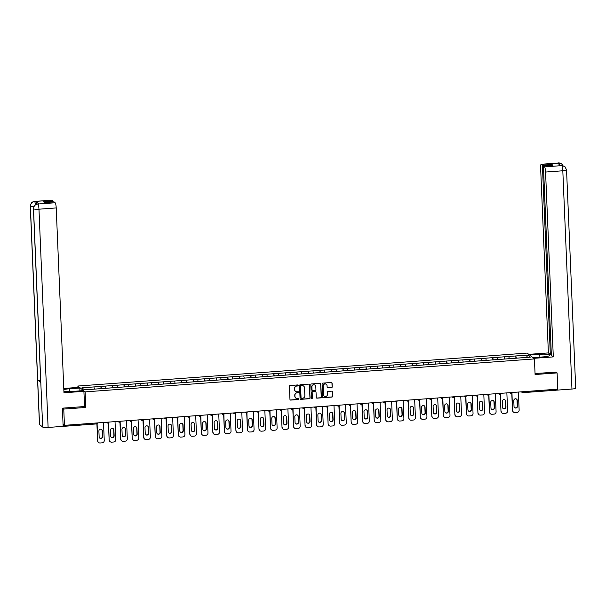 <?xml version="1.0" encoding="UTF-8"?>
<svg xmlns="http://www.w3.org/2000/svg" width="606" height="606" viewBox="0 0 606 606"><rect width="100%" height="100%" fill="white"/><g stroke="black" fill="none" stroke-linecap="round" stroke-linejoin="round"><path stroke-width="0.91" d="M298.341 385.416A0.515 0.5 128.9 0 0 297.811 384.939L290.107 385.507A0.742 0.72 128.9 0 0 289.41 386.287L289.963 399.407A0.742 0.72 128.9 0 0 290.721 400.081L298.425 399.513A0.515 0.5 128.9 0 0 298.728 398.604A0.515 0.5 128.9 0 0 298.379 398.498L297.387 398.566A2.363 2.295 128.9 0 1 294.963 396.407L294.917 395.317A2.363 2.295 128.9 0 1 297.145 392.809L298.137 392.741A0.515 0.5 128.9 0 0 298.447 391.824A0.515 0.5 128.9 0 0 298.099 391.718L297.099 391.794A2.363 2.295 128.9 0 1 294.683 389.628L294.637 388.537A2.363 2.295 128.9 0 1 296.857 386.037L297.857 385.961A0.515 0.5 128.9 0 0 298.341 385.416M295.448 391.241A2.363 2.295 128.9 0 1 294.539 389.514L294.493 388.423A2.363 2.295 128.9 0 1 296.713 385.916L297.713 385.848A0.515 0.5 128.9 0 0 298.084 384.999M290.153 399.862A0.742 0.72 128.9 0 0 290.577 399.968L298.281 399.399A0.515 0.5 128.9 0 0 298.652 398.551M295.728 398.021A2.363 2.295 128.9 0 1 294.819 396.294L294.774 395.195A2.363 2.295 128.9 0 1 297.001 392.696L297.993 392.62A0.515 0.5 128.9 0 0 298.364 391.771M331.55 387.62A0.742 0.72 128.9 0 0 332.24 386.84L332.088 383.159A0.742 0.72 128.9 0 0 331.33 382.484L322.778 383.113A0.742 0.72 128.9 0 0 322.081 383.893L322.634 397.006A0.742 0.72 128.9 0 0 323.384 397.688L331.944 397.059A0.742 0.72 128.9 0 0 332.641 396.279L332.452 391.832A0.742 0.72 128.9 0 0 331.694 391.158L328.035 391.423A0.742 0.72 128.9 0 0 327.338 392.203L327.429 394.408A1.977 1.916 128.9 0 1 324.248 396.089A1.977 1.916 128.9 0 1 323.551 394.695L323.187 386.06A1.977 1.916 128.9 0 1 326.376 384.378A1.977 1.916 128.9 0 1 327.073 385.772L327.134 387.211A0.742 0.72 128.9 0 0 327.884 387.893L331.406 387.507A0.742 0.72 128.9 0 0 332.096 386.719L331.944 383.045A0.742 0.72 128.9 0 0 331.755 382.583M535.09 374.516L557.103 372.902L557.785 389.158L64.441 425.336L63.092 424.245L63.138 425.435L64.441 425.336L63.759 409.08L85.779 407.467L85.12 391.877L534.431 358.926L535.09 374.516M309.537 384.81A0.742 0.72 128.9 0 0 308.78 384.136L300.228 384.765A0.742 0.72 128.9 0 0 299.531 385.545L300.076 398.665A0.742 0.72 128.9 0 0 300.834 399.339L309.393 398.71A0.742 0.72 128.9 0 0 310.09 397.93L309.393 384.696A0.742 0.72 128.9 0 0 309.196 384.234M311.499 383.939L320.059 383.31A0.742 0.72 128.9 0 1 320.816 383.984L321.362 397.104A0.742 0.72 128.9 0 1 320.665 397.884L317.006 398.15A0.742 0.72 128.9 0 1 316.249 397.475L316.029 392.158A0.742 0.72 128.9 0 0 315.271 391.484L312.84 391.658A0.742 0.72 128.9 0 0 312.151 392.446L312.378 397.983A0.515 0.5 128.9 0 1 311.545 398.422A0.515 0.5 128.9 0 1 311.363 398.059L310.802 384.719A0.742 0.72 128.9 0 1 311.499 383.939M85.12 391.877L77.886 386.03L527.19 353.078L534.431 358.926M515.903 358.244L515.804 355.957L508.79 356.472L509.282 358.691M515.804 355.957L527.856 355.108L530.371 357.146L84.461 389.847L81.939 387.817L93.945 386.931L94.392 389.12M101.02 388.673L100.922 386.386L93.945 386.931M100.922 386.386L105.474 386.09L105.921 388.272M112.542 387.825L112.443 385.537L105.474 386.09M112.443 385.537L116.996 385.242L117.443 387.431M124.063 386.984L123.972 384.696L116.996 385.242M123.972 384.696L128.517 384.401L128.972 386.583M135.593 386.136L135.494 383.848L128.517 384.401M135.494 383.848L140.047 383.553L140.494 385.742M147.114 385.287L147.023 383L140.047 383.553M147.023 383L151.568 382.704L152.015 384.893M158.643 384.446L158.545 382.159L151.568 382.704M158.545 382.159L163.097 381.863L163.544 384.045M170.165 383.598L170.066 381.31L163.097 381.863M170.066 381.31L174.619 381.015L175.066 383.204M181.686 382.757L181.595 380.47L174.619 381.015M181.595 380.47L186.14 380.174L186.587 382.356M193.216 381.909L193.117 379.621L186.14 380.174M193.117 379.621L197.67 379.326L198.117 381.515M204.737 381.068L204.646 378.78L197.67 379.326M204.646 378.78L209.191 378.485L209.638 380.666M216.266 380.22L216.168 377.932L209.191 378.485M216.168 377.932L220.72 377.636L221.167 379.818M227.788 379.371L227.689 377.083L220.72 377.636M227.689 377.083L232.242 376.788L232.689 378.977M239.309 378.53L239.219 376.243L232.242 376.788M239.219 376.243L243.763 375.947L244.21 378.129M250.839 377.682L250.74 375.394L243.763 375.947M250.74 375.394L255.293 375.099L255.74 377.288M262.36 376.841L262.269 374.553L255.293 375.099M262.269 374.553L266.814 374.258L267.261 376.44M273.889 375.993L273.791 373.705L266.814 374.258M273.791 373.705L278.343 373.41L278.79 375.599M285.411 375.152L285.312 372.857L278.343 373.41M285.312 372.857L289.865 372.561L290.312 374.75M296.932 374.303L296.842 372.016L289.865 372.561M296.842 372.016L301.387 371.72L301.833 373.902M308.462 373.455L308.363 371.167L301.387 371.72M308.363 371.167L312.916 370.872L313.363 373.061M319.983 372.614L319.885 370.327L312.916 370.872M319.885 370.327L324.437 370.031L324.884 372.213M331.512 371.766L331.414 369.478L324.437 370.031M331.414 369.478L335.966 369.183L336.413 371.372M343.034 370.925L342.935 368.637L335.966 369.183M342.935 368.637L347.488 368.342L347.935 370.524M354.555 370.077L354.465 367.789L347.488 368.342M354.465 367.789L359.01 367.494L359.456 369.683M366.085 369.228L365.986 366.941L359.01 367.494M365.986 366.941L370.539 366.645L370.986 368.834M377.606 368.387L377.508 366.1L370.539 366.645M377.508 366.1L382.06 365.804L382.507 367.986M389.135 367.539L389.037 365.251L382.06 365.804M389.037 365.251L393.582 364.956L394.036 367.145M400.657 366.698L400.558 364.411L393.582 364.956M400.558 364.411L405.111 364.115L405.558 366.297M412.178 365.85L412.088 363.562L405.111 364.115M412.088 363.562L416.633 363.267L417.079 365.456M423.708 365.009L423.609 362.721L416.633 363.267M423.609 362.721L428.162 362.426L428.609 364.607M435.229 364.161L435.131 361.873L428.162 362.426M435.131 361.873L439.683 361.577L440.13 363.767M446.751 363.312L446.66 361.024L439.683 361.577M446.66 361.024L451.205 360.729L451.659 362.918M458.28 362.471L458.181 360.184L451.205 360.729M458.181 360.184L462.734 359.888L463.181 362.07M469.801 361.623L469.711 359.335L462.734 359.888M469.711 359.335L474.256 359.04L474.703 361.229M481.331 360.782L481.232 358.494L474.256 359.04M481.232 358.494L485.785 358.199L486.232 360.381M492.852 359.934L492.754 357.646L485.785 358.199M492.754 357.646L497.306 357.351L497.753 359.54M504.374 359.093L504.283 356.805L497.306 357.351M504.283 356.805L508.828 356.51M504.328 356.836L504.783 359.063M492.799 357.684L493.254 359.903M481.278 358.525L481.732 360.752M469.748 359.373L470.203 361.593M458.227 360.214L458.681 362.441M446.705 361.062L447.16 363.289M435.176 361.911L435.631 364.13M423.655 362.752L424.109 364.979M412.125 363.6L412.58 365.819M400.604 364.441L401.058 366.668M389.082 365.289L389.537 367.509M377.553 366.138L378.008 368.357M366.032 366.978L366.486 369.205M354.502 367.827L354.957 370.046M342.981 368.668L343.435 370.895M331.459 369.516L331.914 371.736M319.93 370.357L320.385 372.584M308.409 371.205L308.863 373.425M296.879 372.054L297.341 374.273M285.358 372.895L285.812 375.122M273.836 373.743L274.291 375.962M262.307 374.584L262.762 376.811M250.786 375.432L251.24 377.652M239.256 376.273L239.718 378.5M227.735 377.121L228.189 379.348M216.213 377.97L216.668 380.189M204.684 378.811L205.139 381.038M193.162 379.659L193.617 381.878M181.633 380.5L182.095 382.727M170.112 381.348L170.566 383.568M158.59 382.189L159.045 384.416M147.061 383.037L147.516 385.264M135.539 383.886L135.994 386.105M124.018 384.727L124.472 386.954M112.489 385.575L112.943 387.795M100.967 386.416L101.422 388.643M63.13 426.01L63.138 425.435M62.607 408.149L63.759 409.08M557.103 372.902L555.944 371.963M556.482 389.257L556.346 390.203L522.91 392.643M77.939 387.423L77.886 386.03M515.85 355.995L516.304 358.214M527.856 355.108L526.425 357.434M85.779 407.467L84.545 406.467M300.273 399.119A0.742 0.72 128.9 0 0 300.69 399.225L309.249 398.596A0.742 0.72 128.9 0 0 309.939 397.816L309.393 384.696M301.068 385.727A0.515 0.5 128.9 0 0 300.576 386.272L301.061 397.786A0.515 0.5 128.9 0 0 301.591 398.263L302.644 398.18A2.363 2.295 128.9 0 0 304.863 395.68L304.538 387.81A2.363 2.295 128.9 0 0 302.114 385.651L300.917 385.613A0.515 0.5 128.9 0 0 300.432 386.158L300.576 386.272M301.174 398.089A0.515 0.5 128.9 0 1 300.917 397.672L300.432 386.158M303.629 386.083A2.363 2.295 128.9 0 0 301.97 385.53L302.114 385.651M300.917 385.613L301.97 385.53M316.446 397.937A0.742 0.72 128.9 0 0 316.862 398.036L320.521 397.771A0.742 0.72 128.9 0 0 321.218 396.983L320.665 383.871A0.742 0.72 128.9 0 0 320.476 383.409M315.688 391.582A0.742 0.72 128.9 0 0 315.128 391.362L312.696 391.544A0.742 0.72 128.9 0 0 312.007 392.324L312.378 397.983M311.484 398.354A0.515 0.5 128.9 0 0 312.234 397.862M315.794 386.636A1.977 1.916 128.9 0 0 312.999 385.052A1.977 1.916 128.9 0 0 311.916 386.923L312.045 389.969A0.742 0.72 128.9 0 0 312.802 390.643L315.226 390.461A0.742 0.72 128.9 0 0 315.923 389.681L315.794 386.636M315.022 385.181A1.977 1.916 128.9 0 0 311.772 386.802L311.916 386.923M312.234 390.423A0.742 0.72 128.9 0 1 311.901 389.847L311.772 386.802M327.323 387.673A0.742 0.72 128.9 0 0 327.74 387.772L331.406 387.507M326.301 384.318A1.977 1.916 128.9 0 0 323.043 385.946L323.187 386.06M324.18 396.029A1.977 1.916 128.9 0 1 323.407 394.574L323.043 385.946M322.824 397.468A0.742 0.72 128.9 0 0 323.24 397.566L331.8 396.938A0.742 0.72 128.9 0 0 332.497 396.157L332.308 391.711A0.742 0.72 128.9 0 0 332.118 391.256M98.52 442.448A2.257 2.189 -51.1 0 1 97.611 440.774L96.899 423.814M101.634 429.487A1.773 1.72 -51.1 0 1 102.156 430.646L102.399 436.434A1.773 1.72 -51.1 0 1 99.657 438.024M97.611 440.774L97.104 423.677M97.831 440.948A2.257 2.189 128.9 0 0 100.141 443.009L102.134 442.865A2.257 2.189 128.9 0 0 104.255 440.479L103.505 422.473M98.899 431.078A1.773 1.72 -51.1 0 1 101.747 429.571A1.773 1.72 -51.1 0 1 102.369 430.821L102.611 436.615A1.773 1.72 -51.1 0 1 99.763 438.115A1.773 1.72 -51.1 0 1 99.142 436.865L98.899 431.078M110.042 441.607A2.257 2.189 -51.1 0 1 109.141 439.926L108.429 422.965M113.155 428.639A1.773 1.72 -51.1 0 1 113.678 429.798L113.92 435.593A1.773 1.72 -51.1 0 1 111.186 437.176M109.141 439.926L108.633 422.829M109.353 440.1A2.257 2.189 128.9 0 0 111.663 442.168L113.655 442.016A2.257 2.189 128.9 0 0 115.784 439.63L115.026 421.632M110.421 430.23A1.773 1.72 -51.1 0 1 113.269 428.722A1.773 1.72 -51.1 0 1 113.898 429.98L114.14 435.767A1.773 1.72 -51.1 0 1 111.292 437.274A1.773 1.72 -51.1 0 1 110.663 436.025L110.421 430.23M121.571 440.759A2.257 2.189 -51.1 0 1 120.662 439.077L119.95 422.117M124.684 427.798A1.773 1.72 -51.1 0 1 125.2 428.957L125.442 434.744A1.773 1.72 -51.1 0 1 122.707 436.335M120.662 439.077L120.155 421.988M120.882 439.259A2.257 2.189 128.9 0 0 123.185 441.32L125.184 441.176A2.257 2.189 128.9 0 0 127.305 438.782L126.548 420.784M121.95 429.389A1.773 1.72 -51.1 0 1 124.798 427.881A1.773 1.72 -51.1 0 1 125.419 429.131L125.662 434.919A1.773 1.72 -51.1 0 1 122.813 436.426A1.773 1.72 -51.1 0 1 122.192 435.176L121.95 429.389M133.093 439.918A2.257 2.189 -51.1 0 1 132.184 438.236L131.472 421.276M136.206 426.95A1.773 1.72 -51.1 0 1 136.729 428.109L136.971 433.904A1.773 1.72 -51.1 0 1 134.237 435.487M132.184 438.236L131.676 421.14M132.403 438.411A2.257 2.189 128.9 0 0 134.714 440.479L136.706 440.327A2.257 2.189 128.9 0 0 138.827 437.941L138.077 419.935M133.471 428.54A1.773 1.72 -51.1 0 1 136.32 427.033A1.773 1.72 -51.1 0 1 136.941 428.283L137.183 434.078A1.773 1.72 -51.1 0 1 134.335 435.585A1.773 1.72 -51.1 0 1 133.714 434.328L133.471 428.54M144.622 439.07A2.257 2.189 -51.1 0 1 143.713 437.388L143.001 420.428M147.735 426.109A1.773 1.72 -51.1 0 1 148.25 427.268L148.493 433.055A1.773 1.72 -51.1 0 1 145.758 434.646M143.713 437.388L143.205 420.299M143.925 437.562A2.257 2.189 128.9 0 0 146.235 439.63L148.235 439.486A2.257 2.189 128.9 0 0 150.356 437.093L149.599 419.094M144.993 427.692A1.773 1.72 -51.1 0 1 147.841 426.192A1.773 1.72 -51.1 0 1 148.47 427.442L148.712 433.229A1.773 1.72 -51.1 0 1 145.864 434.737A1.773 1.72 -51.1 0 1 145.235 433.487L144.993 427.692M156.143 438.229A2.257 2.189 -51.1 0 1 155.234 436.547L154.522 419.587M159.257 425.26A1.773 1.72 -51.1 0 1 159.772 426.419L160.022 432.214A1.773 1.72 -51.1 0 1 157.28 433.798M155.234 436.547L154.727 419.45M155.454 436.721A2.257 2.189 128.9 0 0 157.765 438.782L159.757 438.638A2.257 2.189 128.9 0 0 161.878 436.252L161.128 418.246M156.522 426.851A1.773 1.72 -51.1 0 1 159.37 425.344A1.773 1.72 -51.1 0 1 159.992 426.594L160.234 432.389A1.773 1.72 -51.1 0 1 157.386 433.888A1.773 1.72 -51.1 0 1 156.765 432.639L156.522 426.851M69.44 391.544L69.326 388.787A8.476 1.409 -2.4 0 0 63.827 389.628M63.895 391.165A8.476 1.409 -2.4 0 0 72.584 391.415L83.075 390.643L83.908 391.317L63.963 392.779L56.214 207.934L38.966 209.199L48.109 427.45L63.145 426.351L62.38 408.164L84.545 406.535L83.908 391.317M69.326 388.787L79.818 388.014L78.985 387.348L63.782 388.461M79.939 390.878L79.818 388.014M51.972 200.207L34.724 201.472A4.522 0.826 85.8 0 0 34.58 201.419L51.828 200.154A4.522 0.826 85.8 0 1 51.972 200.207L53.048 201.078L53.086 201.98M48.109 427.45A4.636 0.765 177.6 0 1 42.678 427.071L40.807 382.522A4.636 0.765 177.6 0 1 40.731 382.394L33.451 208.676A4.636 0.765 177.6 0 0 33.527 208.812C33.678 206.093 35.095 204.502 37.777 204.033L55.154 202.775A4.522 0.826 85.8 0 1 56.214 207.934M40.647 380.439A4.636 0.765 177.6 0 1 37.67 379.992L39.534 424.533L42.678 427.071M39.534 424.533A4.636 0.765 177.6 0 1 39.451 424.389L30.3 206.138A4.636 0.765 177.6 0 0 30.383 206.275C30.542 203.555 31.951 201.957 34.618 201.495L35.754 201.427A4.522 0.826 85.8 0 1 36.587 204.177M33.8 206.729A4.636 0.765 177.6 0 1 30.383 206.275L37.67 379.992L40.807 382.522L33.527 208.812A4.636 0.765 177.6 0 0 38.966 209.199A4.522 0.826 -94.2 0 0 37.905 204.04M53.048 201.078L43.518 201.775L44.549 202.609L54.078 201.904L55.154 202.775M38.867 203.942L37.875 204.01L38.723 203.889A4.522 0.826 85.8 0 1 38.867 203.942L35.754 201.427M35.64 204.608L34.754 201.503M532.863 357.661L543.021 356.911A8.476 1.409 -2.4 0 0 549.862 355.245A8.476 1.409 -2.4 0 0 539.764 354.283L529.606 355.033M533.697 358.335L553.308 356.896L551.362 355.321L543.43 166.021L544.506 166.892L561.845 165.605L560.724 165.665L557.611 163.158L558.702 163.059L541.325 164.317A4.522 0.826 -94.2 0 0 541.181 164.264A4.522 0.826 -94.2 0 0 540.643 168.074L548.385 352.919L550.331 354.495L551.324 354.419M528.773 354.358L548.385 352.919M553.308 356.896L545.567 172.043A4.522 0.826 -94.2 0 0 544.506 166.892M561.724 165.597L564.875 166.536L566.549 169.869L575.7 388.12A4.636 0.765 177.6 0 1 571.958 389.037L556.929 390.135L556.475 389.772M543.43 166.021L552.96 165.317L551.93 164.491L542.4 165.188L541.325 164.317M542.4 165.188L550.331 354.495M556.172 372.152L535.045 373.501M556.929 390.135L556.891 389.226M551.93 164.491L551.968 165.393M564.762 166.453L561.86 165.605M562.997 165.635L561.694 163.968L558.702 163.059M167.665 437.38A2.257 2.189 -51.1 0 1 166.756 435.699L166.052 418.738M170.778 424.42A1.773 1.72 -51.1 0 1 171.301 425.579L171.543 431.366A1.773 1.72 -51.1 0 1 168.809 432.957M166.756 435.699L166.256 418.602M166.976 435.873A2.257 2.189 128.9 0 0 169.286 437.941L171.278 437.797A2.257 2.189 128.9 0 0 173.407 435.403L172.649 417.405M168.044 426.003A1.773 1.72 -51.1 0 1 170.892 424.503A1.773 1.72 -51.1 0 1 171.521 425.753L171.763 431.54A1.773 1.72 -51.1 0 1 168.915 433.048A1.773 1.72 -51.1 0 1 168.286 431.798L168.044 426.003M179.194 436.532A2.257 2.189 -51.1 0 1 178.285 434.858L177.573 417.898M182.308 423.571A1.773 1.72 -51.1 0 1 182.823 424.73L183.065 430.518A1.773 1.72 -51.1 0 1 180.33 432.108M178.285 434.858L177.778 417.761M178.505 435.032A2.257 2.189 128.9 0 0 180.808 437.093L182.807 436.949A2.257 2.189 128.9 0 0 184.928 434.555L184.171 416.557M179.573 425.162A1.773 1.72 -51.1 0 1 182.421 423.655A1.773 1.72 -51.1 0 1 183.042 424.904L183.285 430.692A1.773 1.72 -51.1 0 1 180.436 432.199A1.773 1.72 -51.1 0 1 179.815 430.949L179.573 425.162M190.716 435.691A2.257 2.189 -51.1 0 1 189.807 434.01L189.095 417.049M193.829 422.723A1.773 1.72 -51.1 0 1 194.352 423.882L194.594 429.677A1.773 1.72 -51.1 0 1 191.86 431.26M189.807 434.01L189.299 416.913M190.026 434.184A2.257 2.189 128.9 0 0 192.337 436.252L194.329 436.1A2.257 2.189 128.9 0 0 196.45 433.714L195.7 415.716M191.095 424.314A1.773 1.72 -51.1 0 1 193.943 422.806A1.773 1.72 -51.1 0 1 194.564 424.064L194.806 429.851A1.773 1.72 -51.1 0 1 191.958 431.358A1.773 1.72 -51.1 0 1 191.337 430.108L191.095 424.314M202.245 434.843A2.257 2.189 -51.1 0 1 201.336 433.161L200.624 416.201M205.358 421.882A1.773 1.72 -51.1 0 1 205.873 423.041L206.116 428.828A1.773 1.72 -51.1 0 1 203.381 430.419M201.336 433.161L200.828 416.072M201.548 433.343A2.257 2.189 128.9 0 0 203.858 435.403L205.858 435.26A2.257 2.189 128.9 0 0 207.979 432.866L207.222 414.868M202.616 423.473A1.773 1.72 -51.1 0 1 205.464 421.965A1.773 1.72 -51.1 0 1 206.093 423.215L206.335 429.003A1.773 1.72 -51.1 0 1 203.487 430.51A1.773 1.72 -51.1 0 1 202.858 429.26L202.616 423.473M213.766 434.002A2.257 2.189 -51.1 0 1 212.857 432.32L212.145 415.36M216.88 421.034A1.773 1.72 -51.1 0 1 217.395 422.193L217.637 427.987A1.773 1.72 -51.1 0 1 214.903 429.571M212.857 432.32L212.35 415.224M213.077 432.495A2.257 2.189 128.9 0 0 215.388 434.563L217.38 434.411A2.257 2.189 128.9 0 0 219.501 432.025L218.751 414.019M214.145 422.624A1.773 1.72 -51.1 0 1 216.993 421.117A1.773 1.72 -51.1 0 1 217.615 422.367L217.857 428.162A1.773 1.72 -51.1 0 1 215.009 429.662A1.773 1.72 -51.1 0 1 214.388 428.412L214.145 422.624M225.288 433.154A2.257 2.189 -51.1 0 1 224.379 431.472L223.675 414.512M228.401 420.193A1.773 1.72 -51.1 0 1 228.924 421.352L229.166 427.139A1.773 1.72 -51.1 0 1 226.432 428.73M224.379 431.472L223.879 414.383M224.599 431.646A2.257 2.189 128.9 0 0 226.909 433.714L228.901 433.57A2.257 2.189 128.9 0 0 231.03 431.177L230.272 413.178M225.667 421.776A1.773 1.72 -51.1 0 1 228.515 420.276A1.773 1.72 -51.1 0 1 229.144 421.526L229.386 427.313A1.773 1.72 -51.1 0 1 226.538 428.821A1.773 1.72 -51.1 0 1 225.909 427.571L225.667 421.776M236.817 432.313A2.257 2.189 -51.1 0 1 235.908 430.631L235.196 413.671M239.931 419.344A1.773 1.72 -51.1 0 1 240.446 420.503L240.688 426.291A1.773 1.72 -51.1 0 1 237.953 427.881M235.908 430.631L235.401 413.534M236.128 430.805A2.257 2.189 128.9 0 0 238.431 432.866L240.43 432.722A2.257 2.189 128.9 0 0 242.551 430.336L241.794 412.33M237.196 420.935A1.773 1.72 -51.1 0 1 240.044 419.428A1.773 1.72 -51.1 0 1 240.665 420.678L240.908 426.472A1.773 1.72 -51.1 0 1 238.06 427.972A1.773 1.72 -51.1 0 1 237.438 426.722L237.196 420.935M248.339 431.464A2.257 2.189 -51.1 0 1 247.43 429.783L246.718 412.822M251.452 418.504A1.773 1.72 -51.1 0 1 251.975 419.655L252.217 425.45A1.773 1.72 -51.1 0 1 249.483 427.041M247.43 429.783L246.922 412.686M247.649 429.957A2.257 2.189 128.9 0 0 249.96 432.025L251.952 431.881A2.257 2.189 128.9 0 0 254.073 429.487L253.323 411.489M248.718 420.087A1.773 1.72 -51.1 0 1 251.566 418.587A1.773 1.72 -51.1 0 1 252.187 419.837L252.429 425.624A1.773 1.72 -51.1 0 1 249.581 427.132A1.773 1.72 -51.1 0 1 248.96 425.882L248.718 420.087M259.868 430.616A2.257 2.189 -51.1 0 1 258.959 428.942L258.247 411.982M262.974 417.655A1.773 1.72 -51.1 0 1 263.496 418.814L263.739 424.601A1.773 1.72 -51.1 0 1 261.004 426.192M258.959 428.942L258.451 411.845M259.171 429.116A2.257 2.189 128.9 0 0 261.481 431.177L263.481 431.033A2.257 2.189 128.9 0 0 265.602 428.639L264.845 410.641M260.239 419.246A1.773 1.72 -51.1 0 1 263.087 417.739A1.773 1.72 -51.1 0 1 263.716 418.988L263.958 424.776A1.773 1.72 -51.1 0 1 261.11 426.283A1.773 1.72 -51.1 0 1 260.482 425.033L260.239 419.246M271.39 429.775A2.257 2.189 -51.1 0 1 270.481 428.094L269.768 411.133M274.503 416.807A1.773 1.72 -51.1 0 1 275.018 417.966L275.26 423.761A1.773 1.72 -51.1 0 1 272.526 425.344M270.481 428.094L269.973 410.997M270.7 428.268A2.257 2.189 128.9 0 0 273.011 430.336L275.003 430.184A2.257 2.189 128.9 0 0 277.124 427.798L276.374 409.8M271.768 418.398A1.773 1.72 -51.1 0 1 274.616 416.89A1.773 1.72 -51.1 0 1 275.238 418.14L275.48 423.935A1.773 1.72 -51.1 0 1 272.632 425.442A1.773 1.72 -51.1 0 1 272.011 424.185L271.768 418.398M282.911 428.927A2.257 2.189 -51.1 0 1 282.002 427.245L281.298 410.285M286.024 415.966A1.773 1.72 -51.1 0 1 286.547 417.125L286.789 422.912A1.773 1.72 -51.1 0 1 284.055 424.503M282.002 427.245L281.502 410.156M282.222 427.427A2.257 2.189 128.9 0 0 284.532 429.487L286.524 429.343A2.257 2.189 128.9 0 0 288.653 426.95L287.895 408.952M283.29 417.557A1.773 1.72 -51.1 0 1 286.138 416.049A1.773 1.72 -51.1 0 1 286.759 417.299L287.009 423.086A1.773 1.72 -51.1 0 1 284.161 424.594A1.773 1.72 -51.1 0 1 283.532 423.344L283.29 417.557M294.44 428.086A2.257 2.189 -51.1 0 1 293.531 426.404L292.819 409.444M297.554 415.118A1.773 1.72 -51.1 0 1 298.069 416.277L298.311 422.071A1.773 1.72 -51.1 0 1 295.576 423.655M293.531 426.404L293.024 409.308M293.743 426.579A2.257 2.189 128.9 0 0 296.054 428.647L298.054 428.495A2.257 2.189 128.9 0 0 300.175 426.109L299.417 408.103M294.819 416.708A1.773 1.72 -51.1 0 1 297.667 415.201A1.773 1.72 -51.1 0 1 298.288 416.451L298.531 422.246A1.773 1.72 -51.1 0 1 295.683 423.745A1.773 1.72 -51.1 0 1 295.061 422.496L294.819 416.708M305.962 427.238A2.257 2.189 -51.1 0 1 305.053 425.556L304.341 408.595M309.075 414.277A1.773 1.72 -51.1 0 1 309.598 415.436L309.84 421.223A1.773 1.72 -51.1 0 1 307.098 422.814M305.053 425.556L304.545 408.467M305.272 425.73A2.257 2.189 128.9 0 0 307.583 427.798L309.575 427.654A2.257 2.189 128.9 0 0 311.696 425.26L310.946 407.262M306.341 415.86A1.773 1.72 -51.1 0 1 309.189 414.36A1.773 1.72 -51.1 0 1 309.81 415.61L310.052 421.397A1.773 1.72 -51.1 0 1 307.204 422.905A1.773 1.72 -51.1 0 1 306.583 421.655L306.341 415.86M317.483 426.397A2.257 2.189 -51.1 0 1 316.582 424.715L315.87 407.755M320.597 413.428A1.773 1.72 -51.1 0 1 321.119 414.587L321.362 420.375A1.773 1.72 -51.1 0 1 318.627 421.965M316.582 424.715L316.074 407.618M316.794 424.889A2.257 2.189 128.9 0 0 319.104 426.95L321.097 426.806A2.257 2.189 128.9 0 0 323.225 424.42L322.468 406.414M317.862 415.019A1.773 1.72 -51.1 0 1 320.71 413.512A1.773 1.72 -51.1 0 1 321.339 414.762L321.581 420.556A1.773 1.72 -51.1 0 1 318.733 422.056A1.773 1.72 -51.1 0 1 318.105 420.806L317.862 415.019M329.013 425.548A2.257 2.189 -51.1 0 1 328.104 423.867L327.391 406.906M332.126 412.588A1.773 1.72 -51.1 0 1 332.641 413.739L332.883 419.534A1.773 1.72 -51.1 0 1 330.149 421.125M328.104 423.867L327.596 406.77M328.323 424.041A2.257 2.189 128.9 0 0 330.634 426.109L332.626 425.957A2.257 2.189 128.9 0 0 334.747 423.571L333.997 405.573M329.391 414.171A1.773 1.72 -51.1 0 1 332.24 412.663A1.773 1.72 -51.1 0 1 332.861 413.921L333.103 419.708A1.773 1.72 -51.1 0 1 330.255 421.215A1.773 1.72 -51.1 0 1 329.634 419.966L329.391 414.171M340.534 424.7A2.257 2.189 -51.1 0 1 339.625 423.026L338.921 406.065M343.647 411.739A1.773 1.72 -51.1 0 1 344.17 412.898L344.413 418.685A1.773 1.72 -51.1 0 1 341.678 420.276M339.625 423.026L339.125 405.929M339.845 423.2A2.257 2.189 128.9 0 0 342.155 425.26L344.147 425.117A2.257 2.189 128.9 0 0 346.276 422.723L345.518 404.725M340.913 413.33A1.773 1.72 -51.1 0 1 343.761 411.822A1.773 1.72 -51.1 0 1 344.382 413.072L344.632 418.86A1.773 1.72 -51.1 0 1 341.784 420.367A1.773 1.72 -51.1 0 1 341.155 419.117L340.913 413.33M352.063 423.859A2.257 2.189 -51.1 0 1 351.154 422.177L350.442 405.217M355.177 410.891A1.773 1.72 -51.1 0 1 355.692 412.05L355.934 417.845A1.773 1.72 -51.1 0 1 353.2 419.428M351.154 422.177L350.647 405.081M351.366 422.352A2.257 2.189 128.9 0 0 353.677 424.42L355.677 424.268A2.257 2.189 128.9 0 0 357.798 421.882L357.04 403.884M352.434 412.481A1.773 1.72 -51.1 0 1 355.283 410.974A1.773 1.72 -51.1 0 1 355.911 412.224L356.154 418.019A1.773 1.72 -51.1 0 1 353.306 419.526A1.773 1.72 -51.1 0 1 352.684 418.269L352.434 412.481M363.585 423.011A2.257 2.189 -51.1 0 1 362.676 421.329L361.964 404.369M366.698 410.05A1.773 1.72 -51.1 0 1 367.221 411.209L367.463 416.996A1.773 1.72 -51.1 0 1 364.721 418.587M362.676 421.329L362.168 404.24M362.896 421.511A2.257 2.189 128.9 0 0 365.206 423.571L367.198 423.427A2.257 2.189 128.9 0 0 369.319 421.034L368.569 403.035M363.964 411.633A1.773 1.72 -51.1 0 1 366.812 410.133A1.773 1.72 -51.1 0 1 367.433 411.383L367.675 417.17A1.773 1.72 -51.1 0 1 364.827 418.678A1.773 1.72 -51.1 0 1 364.206 417.428L363.964 411.633M375.106 422.17A2.257 2.189 -51.1 0 1 374.205 420.488L373.493 403.528M378.22 409.202A1.773 1.72 -51.1 0 1 378.742 410.36L378.985 416.155A1.773 1.72 -51.1 0 1 376.25 417.739M374.205 420.488L373.697 403.391M374.417 420.662A2.257 2.189 128.9 0 0 376.727 422.723L378.72 422.579A2.257 2.189 128.9 0 0 380.848 420.193L380.091 402.187M375.485 410.792A1.773 1.72 -51.1 0 1 378.333 409.285A1.773 1.72 -51.1 0 1 378.962 410.535L379.204 416.33A1.773 1.72 -51.1 0 1 376.356 417.829A1.773 1.72 -51.1 0 1 375.728 416.58L375.485 410.792M386.636 421.322A2.257 2.189 -51.1 0 1 385.727 419.64L385.015 402.679M389.749 408.361A1.773 1.72 -51.1 0 1 390.264 409.52L390.506 415.307A1.773 1.72 -51.1 0 1 387.772 416.898M385.727 419.64L385.219 402.551M385.946 419.814A2.257 2.189 128.9 0 0 388.257 421.882L390.249 421.738A2.257 2.189 128.9 0 0 392.37 419.344L391.62 401.346M387.014 409.944A1.773 1.72 -51.1 0 1 389.863 408.444A1.773 1.72 -51.1 0 1 390.484 409.694L390.726 415.481A1.773 1.72 -51.1 0 1 387.878 416.989A1.773 1.72 -51.1 0 1 387.257 415.739L387.014 409.944M398.157 420.473A2.257 2.189 -51.1 0 1 397.248 418.799L396.544 401.839M401.27 407.512A1.773 1.72 -51.1 0 1 401.793 408.671L402.036 414.459A1.773 1.72 -51.1 0 1 399.301 416.049M397.248 418.799L396.741 401.702M397.468 418.973A2.257 2.189 128.9 0 0 399.778 421.034L401.77 420.89A2.257 2.189 128.9 0 0 403.891 418.504L403.142 400.498M398.536 409.103A1.773 1.72 -51.1 0 1 401.384 407.596A1.773 1.72 -51.1 0 1 402.005 408.845L402.248 414.64A1.773 1.72 -51.1 0 1 399.399 416.14A1.773 1.72 -51.1 0 1 398.778 414.89L398.536 409.103M409.686 419.632A2.257 2.189 -51.1 0 1 408.777 417.951L408.065 400.99M412.8 406.664A1.773 1.72 -51.1 0 1 413.315 407.823L413.557 413.618A1.773 1.72 -51.1 0 1 410.823 415.208M408.777 417.951L408.27 400.854M408.989 418.125A2.257 2.189 128.9 0 0 411.3 420.193L413.3 420.041A2.257 2.189 128.9 0 0 415.421 417.655L414.663 399.657M410.057 408.255A1.773 1.72 -51.1 0 1 412.906 406.747A1.773 1.72 -51.1 0 1 413.534 408.005L413.777 413.792A1.773 1.72 -51.1 0 1 410.929 415.299A1.773 1.72 -51.1 0 1 410.3 414.049L410.057 408.255M421.208 418.784A2.257 2.189 -51.1 0 1 420.299 417.102L419.587 400.142M424.321 405.823A1.773 1.72 -51.1 0 1 424.844 406.982L425.086 412.769A1.773 1.72 -51.1 0 1 422.344 414.36M420.299 417.102L419.791 400.013M420.519 417.284A2.257 2.189 128.9 0 0 422.829 419.344L424.821 419.2A2.257 2.189 128.9 0 0 426.942 416.807L426.192 398.809M421.587 407.414A1.773 1.72 -51.1 0 1 424.435 405.906A1.773 1.72 -51.1 0 1 425.056 407.156L425.298 412.944A1.773 1.72 -51.1 0 1 422.45 414.451A1.773 1.72 -51.1 0 1 421.829 413.201L421.587 407.414M432.729 417.943A2.257 2.189 -51.1 0 1 431.828 416.261L431.116 399.301M435.843 404.975A1.773 1.72 -51.1 0 1 436.365 406.134L436.608 411.928A1.773 1.72 -51.1 0 1 433.873 413.512M431.828 416.261L431.32 399.165M432.04 416.436A2.257 2.189 128.9 0 0 434.35 418.504L436.343 418.352A2.257 2.189 128.9 0 0 438.471 415.966L437.714 397.96M433.108 406.565A1.773 1.72 -51.1 0 1 435.956 405.058A1.773 1.72 -51.1 0 1 436.585 406.308L436.828 412.103A1.773 1.72 -51.1 0 1 433.979 413.61A1.773 1.72 -51.1 0 1 433.351 412.353L433.108 406.565M444.259 417.095A2.257 2.189 -51.1 0 1 443.35 415.413L442.638 398.453M447.372 404.134A1.773 1.72 -51.1 0 1 447.887 405.293L448.129 411.08A1.773 1.72 -51.1 0 1 445.395 412.671M443.35 415.413L442.842 398.324M443.569 415.587A2.257 2.189 128.9 0 0 445.88 417.655L447.872 417.511A2.257 2.189 128.9 0 0 449.993 415.118L449.235 397.119M444.637 405.717A1.773 1.72 -51.1 0 1 447.486 404.217A1.773 1.72 -51.1 0 1 448.107 405.467L448.349 411.254A1.773 1.72 -51.1 0 1 445.501 412.762A1.773 1.72 -51.1 0 1 444.88 411.512L444.637 405.717M455.78 416.254A2.257 2.189 -51.1 0 1 454.871 414.572L454.159 397.612M458.893 403.285A1.773 1.72 -51.1 0 1 459.416 404.444L459.659 410.239A1.773 1.72 -51.1 0 1 456.924 411.822M454.871 414.572L454.364 397.475M455.091 414.746A2.257 2.189 128.9 0 0 457.401 416.807L459.393 416.663A2.257 2.189 128.9 0 0 461.514 414.277L460.765 396.271M456.159 404.876A1.773 1.72 -51.1 0 1 459.007 403.369A1.773 1.72 -51.1 0 1 459.628 404.619L459.871 410.413A1.773 1.72 -51.1 0 1 457.022 411.913A1.773 1.72 -51.1 0 1 456.401 410.663L456.159 404.876M467.309 415.405A2.257 2.189 -51.1 0 1 466.4 413.724L465.688 396.763M470.423 402.445A1.773 1.72 -51.1 0 1 470.938 403.604L471.18 409.391A1.773 1.72 -51.1 0 1 468.446 410.982M466.4 413.724L465.893 396.635M466.612 413.898A2.257 2.189 128.9 0 0 468.923 415.966L470.923 415.822A2.257 2.189 128.9 0 0 473.044 413.428L472.286 395.43M467.68 404.028A1.773 1.72 -51.1 0 1 470.529 402.528A1.773 1.72 -51.1 0 1 471.157 403.778L471.4 409.565A1.773 1.72 -51.1 0 1 468.552 411.073A1.773 1.72 -51.1 0 1 467.923 409.823L467.68 404.028M478.831 414.557A2.257 2.189 -51.1 0 1 477.922 412.883L477.21 395.923M481.944 401.596A1.773 1.72 -51.1 0 1 482.467 402.755L482.709 408.542A1.773 1.72 -51.1 0 1 479.967 410.133M477.922 412.883L477.414 395.786M478.142 413.057A2.257 2.189 128.9 0 0 480.452 415.118L482.444 414.974A2.257 2.189 128.9 0 0 484.565 412.588L483.815 394.582M479.21 403.187A1.773 1.72 -51.1 0 1 482.058 401.68A1.773 1.72 -51.1 0 1 482.679 402.929L482.921 408.724A1.773 1.72 -51.1 0 1 480.073 410.224A1.773 1.72 -51.1 0 1 479.452 408.974L479.21 403.187M490.352 413.716A2.257 2.189 -51.1 0 1 489.451 412.035L488.739 395.074M493.466 400.748A1.773 1.72 -51.1 0 1 493.988 401.907L494.231 407.702A1.773 1.72 -51.1 0 1 491.496 409.285M489.451 412.035L488.944 394.938M489.663 412.209A2.257 2.189 128.9 0 0 491.974 414.277L493.966 414.125A2.257 2.189 128.9 0 0 496.094 411.739L495.337 393.741M490.731 402.339A1.773 1.72 -51.1 0 1 493.579 400.831A1.773 1.72 -51.1 0 1 494.208 402.089L494.451 407.876A1.773 1.72 -51.1 0 1 491.602 409.383A1.773 1.72 -51.1 0 1 490.974 408.133L490.731 402.339M501.882 412.868A2.257 2.189 -51.1 0 1 500.973 411.186L500.261 394.226M504.995 399.907A1.773 1.72 -51.1 0 1 505.51 401.066L505.752 406.853A1.773 1.72 -51.1 0 1 503.018 408.444M500.973 411.186L500.465 394.097M501.192 411.368A2.257 2.189 128.9 0 0 503.495 413.428L505.495 413.284A2.257 2.189 128.9 0 0 507.616 410.891L506.858 392.893M502.26 401.498A1.773 1.72 -51.1 0 1 505.109 399.99A1.773 1.72 -51.1 0 1 505.73 401.24L505.972 407.027A1.773 1.72 -51.1 0 1 503.124 408.535A1.773 1.72 -51.1 0 1 502.503 407.285L502.26 401.498M513.403 412.027A2.257 2.189 -51.1 0 1 512.494 410.345L511.782 393.385M516.517 399.059A1.773 1.72 -51.1 0 1 517.039 400.218L517.282 406.012A1.773 1.72 -51.1 0 1 514.547 407.596M512.494 410.345L511.987 393.249M512.714 410.52A2.257 2.189 128.9 0 0 515.024 412.588L517.016 412.436A2.257 2.189 128.9 0 0 519.137 410.05L518.388 392.044M513.782 400.649A1.773 1.72 -51.1 0 1 516.63 399.142A1.773 1.72 -51.1 0 1 517.251 400.392L517.494 406.187A1.773 1.72 -51.1 0 1 514.645 407.687A1.773 1.72 -51.1 0 1 514.024 406.437L513.782 400.649M63.001 426.389L96.468 423.935L63.039 426.366M97.513 422.912A1.129 1.129 0 0 1 96.468 423.935L96.604 422.98M523.016 391.711L522.842 392.643A1.129 1.098 -51.1 0 1 521.713 391.802M96.505 423.912A1.129 1.098 128.9 0 0 97.49 422.912M107.959 423.071A1.129 1.098 -51.1 0 1 106.83 422.23M108.027 423.064A1.129 1.098 128.9 0 0 109.012 422.071M119.48 422.23A1.129 1.098 -51.1 0 1 118.352 421.382M119.556 422.223A1.129 1.098 128.9 0 0 120.533 421.223M131.01 421.382A1.129 1.098 -51.1 0 1 129.881 420.541M131.078 421.375A1.129 1.098 128.9 0 0 132.063 420.382A1.129 1.129 0 0 1 130.252 421.147L129.532 420.564M142.531 420.534A1.129 1.098 -51.1 0 1 141.403 419.693M142.607 420.526A1.129 1.098 128.9 0 0 143.584 419.534M152.576 418.875L153.303 419.458A1.129 1.129 0 0 0 154.091 419.708A1.129 1.098 -51.1 0 1 152.924 418.852M154.129 419.685A1.129 1.098 128.9 0 0 155.113 418.693M165.582 418.844A1.129 1.098 -51.1 0 1 164.453 418.004M165.65 418.837A1.129 1.098 128.9 0 0 166.635 417.845A1.129 1.129 0 0 1 164.824 418.61L164.105 418.026M177.103 418.004A1.129 1.098 -51.1 0 1 175.975 417.163M177.179 417.996A1.129 1.098 128.9 0 0 178.156 416.996M188.633 417.155A1.129 1.098 -51.1 0 1 187.504 416.314M188.701 417.148A1.129 1.098 128.9 0 0 189.686 416.155M200.154 416.314A1.129 1.098 -51.1 0 1 199.026 415.466M200.23 416.307A1.129 1.098 128.9 0 0 201.207 415.307M211.683 415.466A1.129 1.098 -51.1 0 1 210.547 414.625M211.752 415.458A1.129 1.098 128.9 0 0 212.736 414.466A1.129 1.129 0 0 1 210.926 415.231L210.199 414.648M223.205 414.618A1.129 1.098 -51.1 0 1 222.076 413.777M223.273 414.61A1.129 1.098 128.9 0 0 224.258 413.618M234.727 413.777A1.129 1.098 -51.1 0 1 233.598 412.936M234.802 413.769A1.129 1.098 128.9 0 0 235.779 412.777M246.256 412.928A1.129 1.098 -51.1 0 1 245.127 412.088M246.324 412.921A1.129 1.098 128.9 0 0 247.309 411.928A1.129 1.129 0 0 1 245.498 412.694L244.779 412.11M257.777 412.088A1.129 1.098 -51.1 0 1 256.649 411.239M257.853 412.08A1.129 1.098 128.9 0 0 258.83 411.08A1.129 1.129 0 0 1 257.02 411.853L256.3 411.269M269.306 411.239A1.129 1.098 -51.1 0 1 268.17 410.398M269.375 411.232A1.129 1.098 128.9 0 0 270.359 410.239M280.828 410.398A1.129 1.098 -51.1 0 1 279.699 409.55M280.896 410.391A1.129 1.098 128.9 0 0 281.881 409.391M292.35 409.55A1.129 1.098 -51.1 0 1 291.221 408.709M292.425 409.542A1.129 1.098 128.9 0 0 293.402 408.55A1.129 1.129 0 0 1 291.592 409.315L290.872 408.732M303.879 408.702A1.129 1.098 -51.1 0 1 302.742 407.861M303.947 408.694A1.129 1.098 128.9 0 0 304.932 407.702M315.4 407.861A1.129 1.098 -51.1 0 1 314.272 407.02M315.476 407.853A1.129 1.098 128.9 0 0 316.453 406.853M326.922 407.012A1.129 1.098 -51.1 0 1 325.793 406.171M326.998 407.005A1.129 1.098 128.9 0 0 327.975 406.012M338.451 406.171A1.129 1.098 -51.1 0 1 337.322 405.323M338.519 406.164A1.129 1.098 128.9 0 0 339.504 405.164A1.129 1.129 0 0 1 337.693 405.937L336.974 405.353M349.973 405.323A1.129 1.098 -51.1 0 1 348.844 404.482M350.048 405.316A1.129 1.098 128.9 0 0 351.025 404.323M361.502 404.475A1.129 1.098 -51.1 0 1 360.365 403.634M361.57 404.467A1.129 1.098 128.9 0 0 362.555 403.475M373.023 403.634A1.129 1.098 -51.1 0 1 371.895 402.793M373.099 403.626A1.129 1.098 128.9 0 0 374.076 402.634M384.545 402.785A1.129 1.098 -51.1 0 1 383.416 401.945M384.621 402.778A1.129 1.098 128.9 0 0 385.598 401.786M396.074 401.945A1.129 1.098 -51.1 0 1 394.945 401.104M396.142 401.937A1.129 1.098 128.9 0 0 397.127 400.937M407.596 401.096A1.129 1.098 -51.1 0 1 406.467 400.255M407.671 401.089A1.129 1.098 128.9 0 0 408.649 400.096M419.125 400.255A1.129 1.098 -51.1 0 1 417.988 399.407M419.193 400.248A1.129 1.098 128.9 0 0 420.178 399.248A1.129 1.129 0 0 1 418.367 400.021L417.64 399.437M430.646 399.407A1.129 1.098 -51.1 0 1 429.518 398.566M430.722 399.399A1.129 1.098 128.9 0 0 431.699 398.407M442.168 398.559A1.129 1.098 -51.1 0 1 441.039 397.718M442.244 398.551A1.129 1.098 128.9 0 0 443.221 397.559M453.697 397.718A1.129 1.098 -51.1 0 1 452.568 396.877M453.765 397.71A1.129 1.098 128.9 0 0 454.75 396.718A1.129 1.129 0 0 1 452.94 397.483L452.22 396.9M465.219 396.869A1.129 1.098 -51.1 0 1 464.09 396.029M465.294 396.862A1.129 1.098 128.9 0 0 466.272 395.87M476.748 396.029A1.129 1.098 -51.1 0 1 475.612 395.188M476.816 396.021A1.129 1.098 128.9 0 0 477.801 395.021M488.269 395.18A1.129 1.098 -51.1 0 1 487.141 394.339M486.792 394.362L487.512 394.945A1.129 1.129 0 0 0 488.307 395.195A1.129 1.098 128.9 0 0 489.322 394.18M499.791 394.339A1.129 1.098 -51.1 0 1 498.662 393.491M499.867 394.332A1.129 1.098 128.9 0 0 500.844 393.332A1.129 1.129 0 0 1 499.041 394.105L498.314 393.521M511.32 393.491A1.129 1.098 -51.1 0 1 510.191 392.65M511.388 393.483A1.129 1.098 128.9 0 0 512.373 392.491M571.958 389.037L562.815 170.778L545.567 172.043M539.885 357.146L539.764 354.283M566.549 169.869A4.636 0.765 177.6 0 1 562.815 170.778A4.522 0.826 -94.2 0 0 561.754 165.627M541.181 164.264L558.429 162.999A4.522 0.826 85.8 0 1 558.573 163.052M559.171 164.415L558.611 163.082M521.365 391.832L522.084 392.415A1.129 1.129 0 0 0 522.88 392.658L556.346 390.203M106.482 422.253L107.201 422.837A1.129 1.129 0 0 0 109.035 422.071M118.003 421.412L118.731 421.996A1.129 1.129 0 0 0 120.564 421.223M141.054 419.723L141.774 420.306A1.129 1.129 0 0 0 143.614 419.534M154.091 419.708A1.129 1.129 0 0 0 155.136 418.685M175.626 417.186L176.346 417.769A1.129 1.129 0 0 0 178.187 416.996M187.156 416.337L187.875 416.92A1.129 1.129 0 0 0 189.708 416.155M198.677 415.496L199.397 416.08A1.129 1.129 0 0 0 201.23 415.307M221.728 413.807L222.447 414.39A1.129 1.129 0 0 0 224.281 413.618M233.249 412.959L233.969 413.542A1.129 1.129 0 0 0 235.81 412.769M267.822 410.421L268.549 411.004A1.129 1.129 0 0 0 270.382 410.239M279.351 409.58L280.07 410.164A1.129 1.129 0 0 0 281.904 409.391M302.402 407.891L303.121 408.467A1.129 1.129 0 0 0 304.954 407.702M313.923 407.043L314.643 407.626A1.129 1.129 0 0 0 316.476 406.853M325.445 406.194L326.172 406.777A1.129 1.129 0 0 0 328.005 406.012M348.495 404.505L349.215 405.088A1.129 1.129 0 0 0 351.056 404.323M360.017 403.664L360.744 404.247A1.129 1.129 0 0 0 362.577 403.475M371.546 402.816L372.266 403.399A1.129 1.129 0 0 0 374.099 402.626M383.068 401.975L383.795 402.551A1.129 1.129 0 0 0 385.628 401.786M394.597 401.127L395.317 401.71A1.129 1.129 0 0 0 397.15 400.937M406.118 400.278L406.838 400.861A1.129 1.129 0 0 0 408.679 400.096M429.169 398.589L429.889 399.172A1.129 1.129 0 0 0 431.722 398.4M440.691 397.748L441.418 398.331A1.129 1.129 0 0 0 443.251 397.559M463.742 396.051L464.461 396.635A1.129 1.129 0 0 0 466.302 395.87M475.263 395.21L475.99 395.794A1.129 1.129 0 0 0 477.823 395.021M488.307 395.195A1.129 1.129 0 0 0 489.345 394.18M509.843 392.673L510.563 393.256A1.129 1.129 0 0 0 512.396 392.483M34.58 201.419L32.679 201.965C31.929 203.381 32.027 200.147 30.3 206.138M37.723 203.957L35.815 204.51C35.262 205.404 34.55 203.783 33.451 208.676M561.58 165.544L560.648 165.612M558.429 162.999C558.724 162.681 559.815 162.999 561.694 163.968"/></g></svg>
